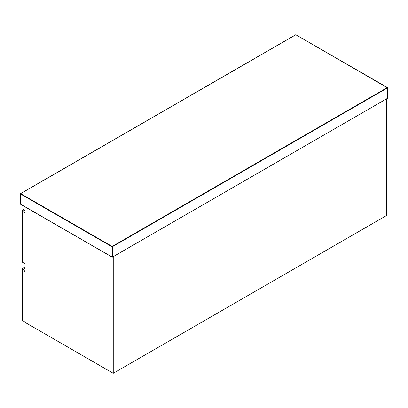 <?xml version="1.0" encoding="UTF-8"?>
<svg xmlns="http://www.w3.org/2000/svg" width="408" height="408" viewBox="0 0 408 408"><rect width="100%" height="100%" fill="white"/><g stroke="black" fill="none" stroke-linecap="round" stroke-linejoin="round"><path stroke-width="0.61" d="M112.328 257.162L112.328 246.769L387.524 87.883L387.524 98.277L387.524 97.854L387.524 98.277L112.328 257.162L20.476 204.127L20.476 193.948L111.96 246.769L111.96 256.948L112.328 257.162L20.66 204.235M25.067 268.275L23.491 269.188L22.389 268.551L25.067 267.005M22.389 268.551L22.389 320.525L25.327 322.223M23.491 269.188L25.067 271.927M25.067 206.866L25.067 322.391L113.251 373.3L386.606 215.48L386.606 98.807L113.251 256.632L113.251 373.3M25.067 209.941L23.491 210.854L22.389 210.217L22.389 262.191L25.327 263.884M23.491 210.854L25.067 213.588M22.389 210.217L25.067 208.666M387.34 87.567L112.144 246.447L20.66 193.627L295.856 34.746L387.524 87.883M20.476 193.948L20.66 193.627M111.96 246.769L112.144 246.447L112.328 246.769L111.96 246.769M387.6 98.109L387.473 87.552L295.724 34.736L20.527 193.616L20.527 204.25L112.144 257.142"/></g></svg>
